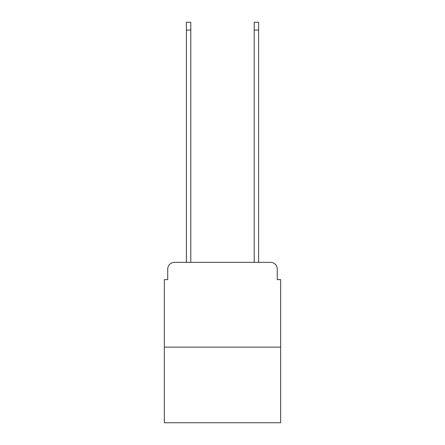 <?xml version="1.0" encoding="UTF-8"?>
<svg xmlns="http://www.w3.org/2000/svg" width="445" height="445" viewBox="0 0 445 445"><rect width="100%" height="100%" fill="white"/><g stroke="black" fill="none" stroke-linecap="round" stroke-linejoin="round"><path stroke-width="0.67" d="M167.732 269.13L167.732 279.644L167.732 269.13A6.781 6.781 0 0 1 174.512 262.344L186.383 262.344L186.383 22.25L190.794 22.25L190.794 262.344L196.05 262.344M280.661 347.128L164.339 347.128L164.339 422.75L280.661 422.75L280.661 279.644L277.268 279.644L277.268 269.13A6.781 6.781 0 0 0 270.488 262.344L174.512 262.344M164.339 347.128L164.339 279.644L167.732 279.644M248.95 262.344L254.206 262.344L254.206 22.25L258.617 22.25L258.617 262.344L270.488 262.344M277.268 279.644L277.268 269.13M186.383 30.049L190.794 30.049M258.617 30.049L254.206 30.049"/></g></svg>

